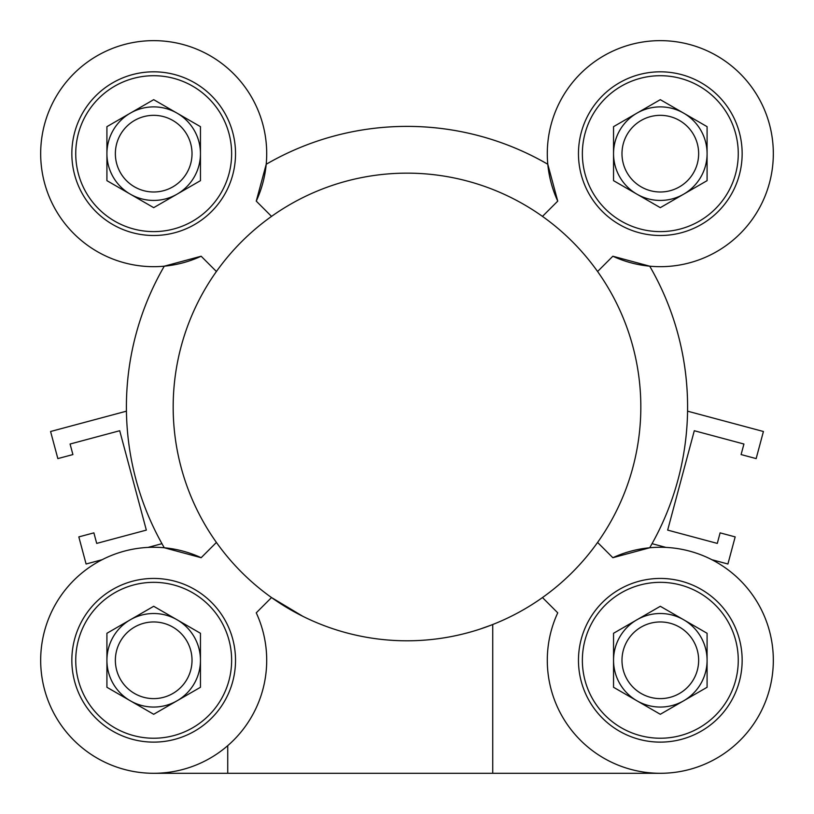 <?xml version="1.0" encoding="UTF-8"?>
<svg xmlns="http://www.w3.org/2000/svg" width="814" height="814" viewBox="0 0 814 814"><rect width="100%" height="100%" fill="white"/><g stroke="black" fill="none" stroke-linecap="round" stroke-linejoin="round"><path stroke-width="1.22" d="M177.076 113.156A46.764 46.764 0 0 0 106.919 153.663A46.764 46.764 0 0 0 177.076 194.159A46.764 46.764 0 0 0 177.076 113.156M683.699 113.156A46.764 46.764 0 0 0 613.542 153.663A46.764 46.764 0 0 0 683.699 194.159A46.764 46.764 0 0 0 683.699 113.156M177.076 619.78A46.764 46.764 0 0 0 106.919 660.286A46.764 46.764 0 0 0 177.076 700.783A46.764 46.764 0 0 0 177.076 619.78M597.588 271.5L612.85 256.227A113.014 113.014 0 0 0 772.15 169.933A113.014 113.014 0 0 0 644.047 41.819A113.014 113.014 0 0 0 557.743 201.119L547.791 164.265A280.596 280.596 0 0 0 266.209 164.265L256.257 201.119A113.014 113.014 0 0 0 169.953 41.819A113.014 113.014 0 0 0 41.85 169.933A113.014 113.014 0 0 0 201.15 256.227L216.412 271.5M542.47 597.557L557.743 612.83A113.014 113.014 0 0 0 644.047 772.12A113.014 113.014 0 0 0 772.15 644.016A113.014 113.014 0 0 0 612.85 557.712L649.714 547.771A280.596 280.596 0 0 0 649.714 266.178A280.596 280.596 0 0 1 687.555 411.172L763.42 431.501L756.155 458.597L741.096 454.568L743.925 444.027L694.291 430.728L667.663 530.107L717.297 543.406L720.115 532.865L735.174 536.894L727.909 564L711.823 559.696M201.15 256.227L164.286 266.178A280.596 280.596 0 0 0 164.286 547.771A280.596 280.596 0 0 1 161.955 543.671L148.006 547.415M612.85 256.227L649.684 266.178M216.412 542.439L201.15 557.712L164.316 547.771M173.179 406.969A233.822 233.822 0 0 0 523.911 609.472A233.822 233.822 0 0 0 523.911 204.477A233.822 233.822 0 0 0 173.179 406.969M201.15 557.712A113.014 113.014 0 0 0 41.85 644.016A113.014 113.014 0 0 0 169.953 772.12A113.014 113.014 0 0 0 256.257 612.83L271.53 597.557L302.849 616.32M479.507 629.273L491.107 625.152M491.575 624.969L492.735 624.521L492.735 773.3L153.693 773.3M71.846 153.663A81.838 81.838 0 0 0 194.607 224.532A81.838 81.838 0 0 0 194.607 82.784A81.838 81.838 0 0 0 71.846 153.663M271.53 216.392L256.257 201.119M578.469 153.663A81.838 81.838 0 0 0 701.23 224.532A81.838 81.838 0 0 0 701.23 82.784A81.838 81.838 0 0 0 578.469 153.663M557.743 201.119L542.47 216.392M578.469 660.286A81.838 81.838 0 0 0 701.23 731.155A81.838 81.838 0 0 0 701.23 589.407A81.838 81.838 0 0 0 578.469 660.286M612.85 557.712L597.588 542.439M71.846 660.286A81.838 81.838 0 0 0 194.607 731.155A81.838 81.838 0 0 0 194.607 589.407A81.838 81.838 0 0 0 71.846 660.286M227.737 745.665L227.737 773.3M660.307 773.3L492.735 773.3M582.366 660.286A77.941 77.941 0 0 0 699.287 727.787A77.941 77.941 0 0 0 699.287 592.785A77.941 77.941 0 0 0 582.366 660.286M707.081 687.281L707.081 633.282L660.307 606.288L613.542 633.282L613.542 687.281L660.307 714.285L707.081 687.281M75.743 660.286A77.941 77.941 0 0 0 192.664 727.787A77.941 77.941 0 0 0 192.664 592.785A77.941 77.941 0 0 0 75.743 660.286M200.458 687.281L200.458 633.282L153.693 606.288L106.919 633.282L106.919 687.281L153.693 714.285L200.458 687.281M582.366 153.663A77.941 77.941 0 0 0 699.287 221.164A77.941 77.941 0 0 0 699.287 86.162A77.941 77.941 0 0 0 582.366 153.663M707.081 180.657L707.081 126.658L660.307 99.664L613.542 126.658L613.542 180.657L660.307 207.662L707.081 180.657M75.743 153.663A77.941 77.941 0 0 0 192.664 221.164A77.941 77.941 0 0 0 192.664 86.162A77.941 77.941 0 0 0 75.743 153.663M200.458 180.657L200.458 126.658L153.693 99.664L106.919 126.658L106.919 180.657L153.693 207.662L200.458 180.657M613.542 660.286A46.764 46.764 0 0 0 683.699 700.783A46.764 46.764 0 0 0 683.699 619.78A46.764 46.764 0 0 0 613.542 660.286M621.988 660.286A38.319 38.319 0 0 0 679.476 693.477A38.319 38.319 0 0 0 679.476 627.095A38.319 38.319 0 0 0 621.988 660.286M115.364 660.286A38.319 38.319 0 0 0 172.853 693.477A38.319 38.319 0 0 0 172.853 627.095A38.319 38.319 0 0 0 115.364 660.286M621.988 153.663A38.319 38.319 0 0 0 679.476 186.854A38.319 38.319 0 0 0 679.476 120.472A38.319 38.319 0 0 0 621.988 153.663M115.364 153.663A38.319 38.319 0 0 0 172.853 186.854A38.319 38.319 0 0 0 172.853 120.472A38.319 38.319 0 0 0 115.364 153.663M547.791 164.255A280.596 280.596 0 0 0 266.209 164.265M126.445 411.172L50.58 431.501L57.845 458.597L72.904 454.568L70.075 444.027L119.709 430.728L146.337 530.107L96.703 543.406L93.885 532.865L78.826 536.894L86.091 564L102.177 559.696M649.714 547.771A280.596 280.596 0 0 0 652.045 543.671L665.994 547.415"/></g></svg>
